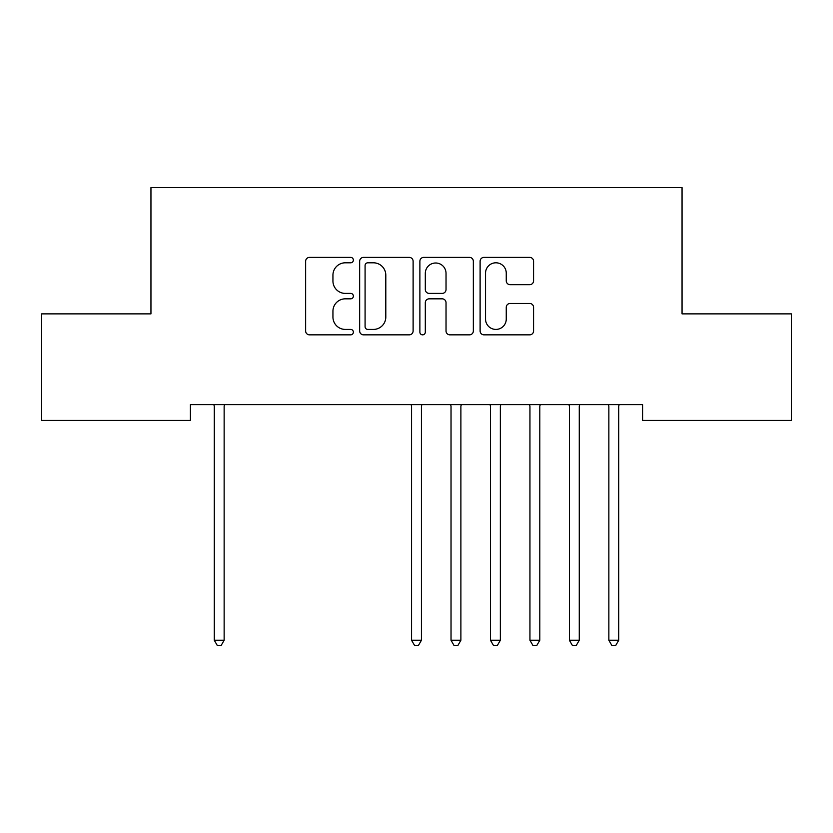 <?xml version="1.0" encoding="UTF-8"?>
<svg xmlns="http://www.w3.org/2000/svg" width="833" height="833" viewBox="0 0 833 833"><rect width="100%" height="100%" fill="white"/><g stroke="black" fill="none" stroke-linecap="round" stroke-linejoin="round"><path stroke-width="1.25" d="M353.369 260.094A2.707 2.707 0 0 0 350.662 257.387L309.512 257.387A3.873 3.873 0 0 0 305.638 261.26L305.638 330.972A3.873 3.873 0 0 0 309.512 334.845L350.662 334.845A2.707 2.707 0 0 0 353.369 332.138A2.707 2.707 0 0 0 350.662 329.42L345.331 329.42A12.391 12.391 0 0 1 332.94 317.029L332.94 311.219A12.391 12.391 0 0 1 345.331 298.828L350.662 298.828A2.707 2.707 0 0 0 353.369 296.111A2.707 2.707 0 0 0 350.662 293.403L345.331 293.403A12.391 12.391 0 0 1 332.94 281.013L332.94 275.202A12.391 12.391 0 0 1 345.331 262.801L350.662 262.801A2.707 2.707 0 0 0 353.369 260.094M529.694 284.688A3.873 3.873 0 0 0 533.568 280.815L533.568 261.26A3.873 3.873 0 0 0 529.694 257.387L483.983 257.387A3.873 3.873 0 0 0 480.11 261.26L480.11 330.972A3.873 3.873 0 0 0 483.983 334.845L529.694 334.845A3.873 3.873 0 0 0 533.568 330.972L533.568 307.346A3.873 3.873 0 0 0 529.694 303.472L510.129 303.472A3.873 3.873 0 0 0 506.256 307.346L506.256 319.06A10.36 10.36 0 0 1 495.895 329.42A10.36 10.36 0 0 1 485.535 319.06L485.535 273.162A10.36 10.36 0 0 1 495.895 262.801A10.36 10.36 0 0 1 506.256 273.162L506.256 280.815A3.873 3.873 0 0 0 510.129 284.688L529.694 284.688M642.597 404.619L190.403 404.619L190.403 420.405L41.65 420.405L41.65 313.874L150.95 313.874L150.95 187.602L682.05 187.602L682.05 313.874L791.35 313.874L791.35 420.405L642.597 420.405L642.597 404.619M413.116 261.26A3.873 3.873 0 0 0 409.242 257.387L363.532 257.387A3.873 3.873 0 0 0 359.658 261.26L359.658 330.972A3.873 3.873 0 0 0 363.532 334.845L409.242 334.845A3.873 3.873 0 0 0 413.116 330.972L413.116 261.26M423.758 257.387L469.468 257.387A3.873 3.873 0 0 1 473.342 261.26L473.342 330.972A3.873 3.873 0 0 1 469.468 334.845L449.903 334.845A3.873 3.873 0 0 1 446.03 330.972L446.03 302.702A3.873 3.873 0 0 0 442.156 298.828L429.182 298.828A3.873 3.873 0 0 0 425.309 302.702L425.309 332.138A2.707 2.707 0 0 1 422.602 334.845A2.707 2.707 0 0 1 419.884 332.138L419.884 261.26A3.873 3.873 0 0 1 423.758 257.387M367.801 262.801A2.707 2.707 0 0 0 365.083 265.519L365.083 326.713A2.707 2.707 0 0 0 367.801 329.42L373.413 329.42A12.391 12.391 0 0 0 385.804 317.029L385.804 275.202A12.391 12.391 0 0 0 373.413 262.801L367.801 262.801M446.03 273.359A10.36 10.36 0 0 0 435.669 262.999A10.36 10.36 0 0 0 425.309 273.359L425.309 289.53A3.873 3.873 0 0 0 429.182 293.403L442.156 293.403A3.873 3.873 0 0 0 446.03 289.53L446.03 273.359M213.758 404.619L213.998 405.202A3.946 3.946 -179.4 0 1 214.279 406.671L214.279 640.265L224.139 640.265L224.139 406.671A3.946 3.946 -179.4 0 1 224.431 405.202L224.66 404.619M224.139 640.265L221.182 645.398L217.236 645.398L214.279 640.265M411.054 404.619L411.283 405.202A3.946 3.946 -179.4 0 1 411.564 406.671L411.564 640.265L421.436 640.265L421.436 406.671A3.946 3.946 -179.4 0 1 421.717 405.202L421.946 404.619M421.436 640.265L418.468 645.398L414.532 645.398L411.564 640.265M450.507 404.619L450.736 405.202A3.946 3.946 -179.4 0 1 451.028 406.671L451.028 640.265L460.888 640.265L460.888 406.671A3.946 3.946 -179.4 0 1 461.18 405.202L461.409 404.619M460.888 640.265L457.931 645.398L453.985 645.398L451.028 640.265M489.96 404.619L490.2 405.202A3.946 3.946 -179.4 0 1 490.481 406.671L490.481 640.265L500.352 640.265L500.352 406.671A3.946 3.946 -179.4 0 1 500.633 405.202L500.862 404.619M500.352 640.265L497.384 645.398L493.438 645.398L490.481 640.265M529.424 404.619L529.653 405.202A3.946 3.946 -179.4 0 1 529.944 406.671L529.944 640.265L539.805 640.265L539.805 406.671A3.946 3.946 -179.4 0 1 540.096 405.202L540.325 404.619M539.805 640.265L536.848 645.398L532.901 645.398L529.944 640.265M568.877 404.619L569.116 405.202A3.946 3.946 -179.4 0 1 569.397 406.671L569.397 640.265L579.268 640.265L579.268 406.671A3.946 3.946 -179.4 0 1 579.549 405.202L579.778 404.619M579.268 640.265L576.301 645.398L572.354 645.398L569.397 640.265M608.34 404.619L608.569 405.202A3.946 3.946 -179.4 0 1 608.861 406.671L608.861 640.265L618.721 640.265L618.721 406.671A3.946 3.946 -179.4 0 1 619.002 405.202L619.242 404.619M618.721 640.265L615.764 645.398L611.818 645.398L608.861 640.265"/></g></svg>
